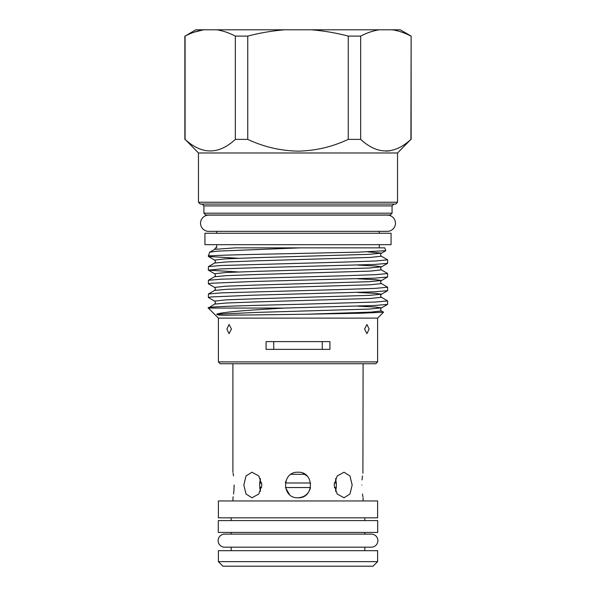 <?xml version="1.0" encoding="UTF-8"?>
<svg xmlns="http://www.w3.org/2000/svg" width="596" height="596" viewBox="0 0 596 596"><rect width="100%" height="100%" fill="white"/><g stroke="black" fill="none" stroke-linecap="round" stroke-linejoin="round"><path stroke-width="0.89" d="M218.121 540.654A6.526 6.526 0 0 0 224.647 547.18L371.36 547.18A6.526 6.526 0 0 0 377.879 540.654A6.526 6.526 0 0 0 371.36 534.128A6.526 6.526 0 0 1 371.36 534.128L224.64 534.128A6.526 6.526 0 0 0 218.121 540.654M377.7 532.444L218.3 532.444L218.3 520.584L377.7 520.584L377.7 532.444M335.548 478.595L336.338 482.991L336.293 487.55L335.548 491.395L336.293 487.55L334.326 487.55M352.169 484.995L349.971 494.032L344.034 497.772L337.202 494.024L334.103 484.995L337.194 475.966L344.034 472.226L349.971 475.958L352.169 484.995M362.48 494.099L362.912 496.796M361.832 484.995C363.21 501.474 363.21 501.474 361.832 484.995C363.21 468.516 363.21 468.516 361.832 484.995M261.674 487.55L259.707 487.55L260.452 491.395L259.58 484.995L260.452 478.595L259.662 482.991L261.763 482.991M234.168 484.995C232.79 501.474 232.79 501.474 234.168 484.995C232.79 468.516 232.79 468.516 234.168 484.995L233.975 489.897M232.902 500.96L233.096 496.751M233.528 494.032L233.96 490.098M261.897 484.995L258.806 494.024L251.966 497.772L246.029 494.032L243.831 484.995L246.029 475.958L251.966 472.226L258.798 475.966L261.897 484.995M302.828 473.172L307.052 475.981M298 497.772C281.543 498.569 281.498 471.443 298 472.226C314.479 471.429 314.479 498.561 298 497.772C304.601 497.31 308.773 493.905 310.516 487.55L285.484 487.55L289.433 494.471M377.603 561.641L373.044 566.2L222.956 566.2L218.397 561.641L377.603 561.641L377.603 550.689L218.397 550.689L218.397 561.641M298 500.96L218.397 500.96L218.397 517.842L377.603 517.842L377.603 500.96L298 500.96M233.52 475.899L233.088 473.194M208.354 255.758L209.732 252.16L217.674 251.125L300.101 247.861L384.77 247.861L385.783 250.648L359.038 252.115L298 253.471C260.109 254.276 223.902 254.932 212.586 255.758L208.354 256.414L208.354 255.758L212.586 255.758M218.397 361.914L377.603 361.914L375.785 363.739L220.215 363.739L218.397 361.914L218.397 318.115L377.603 318.115L383.519 312.207L381.41 310.948L370.302 312.17L305.748 314.241L360.751 313.228L383.519 312.207M218.397 318.115L208.354 308.08L284.404 308.08C250.26 310.054 221.935 311.961 216.646 314.241C218.21 315.969 229.602 314.844 243.988 315.038L305.748 314.241M284.404 308.08L374.683 305.502L387.579 304.392L387.646 300.898L375.636 302.038L298 304.325C244.218 305.562 199.22 306.903 209.561 308.08M238.236 271.955L208.421 270.174L214.59 273.735C215.581 274.734 215.581 275.732 214.59 276.73L226.651 275.628L256.258 274.532L370.302 271.113L381.41 269.891L387.646 273.527L387.579 277.021L374.683 278.131L253.181 281.506L211.304 283.249L208.354 283.785L214.59 287.428C215.581 288.419 215.581 289.418 214.59 290.416L226.651 289.313L256.258 288.218L370.302 284.799L381.41 283.577L387.646 287.212L387.579 290.706L374.683 291.816L253.181 295.191L211.304 296.935L208.354 297.471L214.59 301.114C215.581 302.112 215.581 303.103 214.59 304.102L208.354 308.08M387.646 287.212L375.636 288.352L342.819 289.492L221.317 292.867L208.421 293.977L208.354 297.471M387.646 273.527L375.636 274.667L342.819 275.806L221.317 279.181L208.421 280.291L208.354 283.785M208.421 270.174L220.364 268.96L253.181 267.82L374.683 264.445L387.579 263.335L387.646 259.841L375.636 260.981L342.819 262.121L221.317 265.496L208.421 266.606L208.354 270.1M214.59 304.102L226.651 302.999L256.258 301.904L370.302 298.484L381.41 297.262L387.646 300.898M238.236 258.269L208.421 256.489L214.59 260.05C215.581 261.048 215.581 262.046 214.59 263.045L226.651 261.942L256.258 260.847L370.302 257.427L381.41 256.205L387.646 259.841M231.449 329.066L229.058 324.507L226.89 329.066L229.058 333.626L231.449 329.066M266.069 349.368L329.931 349.368L329.931 341.612L266.069 341.612L266.069 349.368M369.11 329.066L366.942 324.507L364.551 329.066L366.942 333.626L369.11 329.066M204.935 233.267L391.065 233.267L391.065 244.673L204.935 244.673L204.935 233.267M387.325 231.352A8.12 8.12 0 0 0 395.446 223.232A8.12 8.12 0 0 0 387.325 215.111L208.675 215.111A8.12 8.12 0 0 0 200.554 223.232A8.12 8.12 0 0 0 208.675 231.352L387.325 231.352M198.461 152.971L397.539 152.971L410.912 139.382C394.217 154.811 377.469 154.811 360.662 139.382L348.25 139.382C332.277 146.862 315.53 150.788 298 151.146C280.455 150.781 263.708 146.862 247.75 139.382L235.338 139.382C218.643 154.811 201.895 154.811 185.088 139.382L198.461 152.971L198.461 202.245L397.539 202.245L397.539 152.971M392.071 213.189L390.246 215.014L205.754 215.014L203.929 213.189L392.071 213.189L392.071 205.896L393.896 204.07M198.461 202.245L200.278 204.07L395.722 204.07L397.539 202.245M410.912 139.382L411.136 36.103L400.221 29.8L203.609 29.8C197.35 30.806 191.174 32.907 185.088 36.103L195.779 29.8L203.609 29.8L194.356 32.102M235.338 139.382L235.338 36.103L247.75 36.103C259.841 32.922 272.193 30.821 284.791 29.8M216.817 29.8C223.031 30.791 229.207 32.892 235.338 36.103M185.088 36.103L185.088 139.382M348.25 139.382L348.25 36.103L360.662 36.103C366.749 32.907 372.925 30.806 379.183 29.8M311.209 29.8C323.635 30.791 335.98 32.884 348.25 36.103M247.75 36.103L247.75 139.382M392.392 29.8C398.605 30.791 404.781 32.892 410.912 36.103M360.662 36.103L360.662 139.382M385.783 151.146L389.613 150.863M322.257 341.612L322.257 349.368M273.743 349.368L273.743 341.612M216.259 247.861L215.424 247.861L214.59 249.359L235.107 247.861C209.077 247.861 209.077 247.861 235.107 247.861L300.101 247.861M363.098 363.739L362.904 473.246M362.472 475.966L362.04 479.899M285.782 481.27L285.387 482.991L310.613 482.991M305.018 474.319L290.99 474.319M336.338 482.991L334.244 482.991M203.929 213.189L203.929 205.896L392.071 205.896M216.646 314.241L256.258 312.431L369.349 309.063L381.485 307.871L375.495 307.052L357.764 306.165M214.59 301.114L225.698 299.885L256.258 298.745L369.349 295.378L381.485 294.186L375.495 293.366L357.764 292.48M214.59 287.428L225.698 286.199L256.258 285.059L369.349 281.692L381.485 280.5L375.495 279.68L357.764 278.794M214.59 273.735L225.698 272.514L256.258 271.374L369.349 268.006L381.485 266.814L375.495 265.995L357.764 265.108M214.59 260.05L225.698 258.828L256.258 257.688L369.349 254.321L381.485 253.129L367.62 251.847M371.36 534.128L364.834 534.128L364.834 532.444M231.166 532.444L231.166 534.128L224.64 534.128M231.166 517.842L231.166 520.584M231.166 547.18L231.166 550.689M232.902 363.739L232.902 472.226M216.706 247.861L216.706 244.673M216.706 233.267L216.706 231.352M380.553 215.111L381.12 215.014M215.447 215.111L214.88 215.014M203.929 205.896L202.104 204.07M411.136 36.103L411.136 139.382M184.864 36.103L184.864 139.382M379.294 233.267L379.294 231.352M377.603 361.914L377.603 318.115M387.579 304.392L381.41 307.953C380.419 308.952 380.419 309.95 381.41 310.948M387.579 290.706L381.41 294.268C380.419 295.266 380.419 296.264 381.41 297.262M387.579 277.021L381.41 280.582C380.419 281.58 380.419 282.579 381.41 283.577M387.579 263.335L381.41 266.896C380.419 267.895 380.419 268.893 381.41 269.891M385.739 250.707L381.41 253.211C380.419 254.209 380.419 255.207 381.41 256.205M214.59 290.416L208.421 293.977M214.59 276.73L208.421 280.291M214.59 263.045L208.421 266.606M214.59 249.359L209.732 252.168M379.294 247.861L379.294 244.673M363.098 497.772L363.098 500.96M364.834 517.842L364.834 520.584M364.834 547.18L364.834 550.689"/></g></svg>
